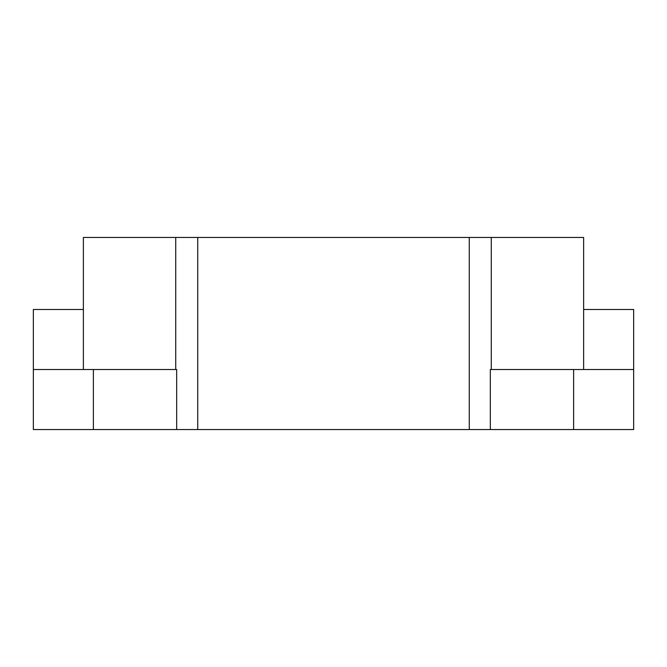<?xml version="1.0" encoding="UTF-8"?>
<svg xmlns="http://www.w3.org/2000/svg" width="667" height="667" viewBox="0 0 667 667"><rect width="100%" height="100%" fill="white"/><g stroke="black" fill="none" stroke-linecap="round" stroke-linejoin="round"><path stroke-width="1" d="M93.38 429.548L93.38 369.518L176.68 369.518L176.68 429.548L33.35 429.548L33.35 309.488L83.375 309.488M93.38 369.518L33.35 369.518M176.68 429.548L197.74 429.548L197.74 237.452L83.375 237.452L83.375 369.518M175.721 369.518L175.721 237.452M491.279 369.518L491.279 237.452L469.26 237.452L469.26 429.548L197.74 429.548M469.26 237.452L197.74 237.452M469.26 429.548L490.32 429.548L490.32 369.518L573.62 369.518L573.62 429.548L490.32 429.548M573.62 369.518L633.65 369.518L633.65 429.548L573.62 429.548M633.65 369.518L633.65 309.488L583.625 309.488M583.625 369.518L583.625 237.452L491.279 237.452"/></g></svg>
